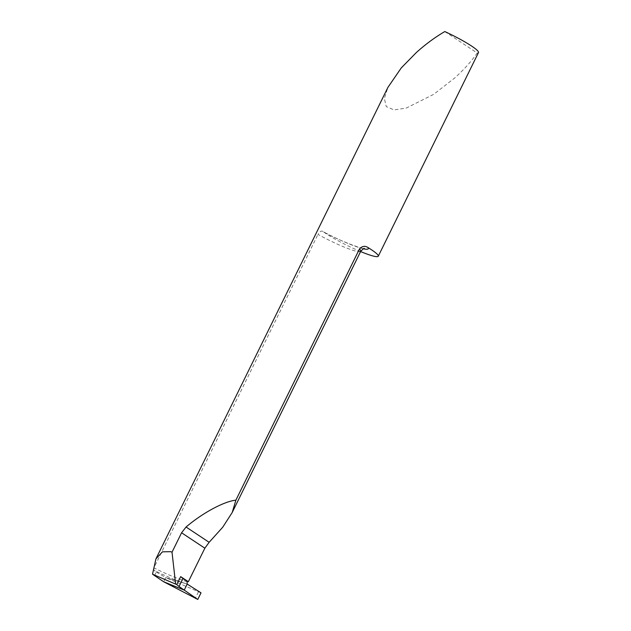<?xml version="1.0" encoding="UTF-8"?>
<svg xmlns="http://www.w3.org/2000/svg" width="631" height="631" viewBox="0 0 631 631"><rect width="100%" height="100%" fill="white"/><g stroke="black" fill="none" stroke-linecap="round" stroke-linejoin="round"><path stroke-width="0.47" stroke-dasharray="3.15 2.37" d="M444.808 31.55L477.217 53.02C471.396 61.349 463.895 69.67 454.722 77.976L433.718 94.311L406.285 108.075L394.06 109.92L386.243 106.552L384.358 98.389L387.955 87.323M478.479 52.57A32.938 4.07 26.2 0 1 477.217 53.02M360.601 251.556A32.938 4.07 26.2 0 1 323.474 231.845L322.962 231.522C340.85 241.791 366.674 250.326 364.261 248.638M363.488 248.803A38.586 4.772 26.2 0 1 323.474 231.845C321.7 230.299 319.87 231.151 317.977 234.401A32.938 4.07 -153.8 0 0 360.743 251.264M186.91 581.664C176.68 578.398 165.677 573.792 153.901 567.861L317.977 234.401M153.901 567.861L153.869 570.195C165.874 576.245 176.98 580.867 187.202 584.077L165.708 577.594L187.202 584.077M154.461 575.756L156.283 572.049L153.869 570.195M156.283 572.049L165.708 577.594L163.658 581.758L165.708 577.594L201.013 592.84M198.402 591.949L195.255 598.346"/><path stroke-width="0.95" d="M197.763 599.45L184.236 590.103L187.202 584.077L201.013 592.84L187.202 584.077L184.236 590.103L197.763 599.45L201.013 592.84L197.763 599.45L163.658 581.758L184.236 590.103L187.202 584.077L187.099 581.277L182.958 578.54L179.038 586.514L184.236 590.103L163.658 581.758L152.521 574.218L155.936 558.845L387.955 87.323L401.292 67.888L416.326 52.547C425.546 44.265 435.043 37.268 444.808 31.55A32.938 4.07 26.2 0 1 478.479 52.57L378.277 256.21A32.938 4.07 26.2 0 1 367.92 254.388A32.938 4.07 26.2 0 1 360.601 251.556M364.261 248.638C364.505 247.841 363.33 248.717 360.743 251.264A32.938 4.07 -153.8 0 0 359.457 249.016C362.131 246.058 364.986 245.562 368.015 247.549A32.938 4.07 26.2 0 1 378.277 256.21M155.936 558.845L162.467 551.833L170.725 551.675L172.018 552.204L181.578 532.777L186.058 527.011C202.646 512.924 223.966 501.432 235.884 500.146L359.457 249.016M152.521 574.218L176.759 584.574L180.671 576.624L188.353 581.711L204.846 548.197L209.137 542.305L222.735 527.208L232.192 512.522L235.884 500.146M175.599 583.778L172.018 552.204M179.038 586.514L176.759 584.574M187.099 581.277A32.938 4.07 -153.8 0 0 188.353 581.711M182.958 578.54L180.671 576.624M368.015 247.549A38.586 4.772 26.2 0 1 363.488 248.803M204.846 548.197L181.578 532.777M209.137 542.305L186.058 527.011M232.192 512.522L360.743 251.264"/></g></svg>
